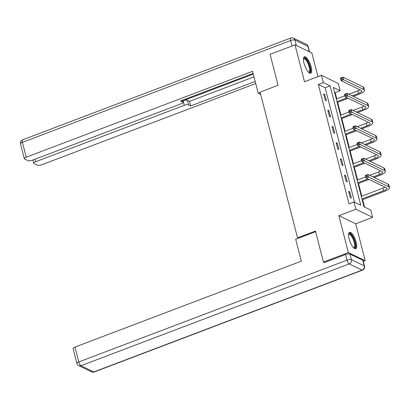<?xml version="1.0" encoding="UTF-8"?>
<svg xmlns="http://www.w3.org/2000/svg" width="410" height="410" viewBox="0 0 410 410"><rect width="100%" height="100%" fill="white"/><g stroke="black" fill="none" stroke-linecap="round" stroke-linejoin="round"><path stroke-width="0.61" d="M356.193 242.243A8.8 2.865 69.2 0 0 349.52 232.306A8.8 2.865 69.2 0 0 349.094 238.825A8.8 2.865 69.2 0 0 355.762 248.757A8.8 2.865 69.2 0 0 356.193 242.243M311.123 66.722A8.8 2.865 69.2 0 0 304.456 56.785A8.8 2.865 69.2 0 0 304.025 63.304A8.8 2.865 69.2 0 0 310.698 73.236A8.8 2.865 69.2 0 0 311.123 66.722M370.804 210.079L372.669 217.356L355.834 209.249L353.963 201.971L360.79 205.256L330.142 85.885L323.316 82.6L321.445 75.322L338.286 83.43L340.151 90.707L333.325 87.422L363.977 206.789L370.804 210.079M363.311 261.421L365.197 260.704L355.721 223.793L372.669 217.356M317.94 76.649L311.856 52.951L295.021 44.839L304.497 81.754L321.445 75.322M336.769 98.841L335.17 92.599L340.151 90.707M364.557 207.07L362.655 199.66M361.758 196.17L358.489 183.439M357.592 179.944L354.327 167.218M353.43 163.723L350.16 150.998M349.264 147.503L345.994 134.777M345.097 131.282L341.832 118.557M340.935 115.061L337.666 102.331M324.448 262.543L323.434 262.057L348.362 252.596L365.197 260.704M323.434 262.057L315.48 231.071L297.532 237.882L260.099 92.101L278.047 85.29L270.093 54.299L295.021 44.839M297.532 237.882L298.28 238.241M335.17 92.599L334.586 92.322M354.547 202.248L325.156 87.781L318.329 84.491L348.982 203.862L353.963 201.971M323.659 93.982L325.258 100.219L326.396 100.768L324.797 94.531L323.659 93.982M327.826 110.203L329.425 116.44L330.562 116.988L328.963 110.751L327.826 110.203M331.987 126.423L333.591 132.666L334.729 133.209L333.125 126.972L331.987 126.423M336.154 142.644L337.753 148.886L338.891 149.435L337.292 143.192L336.154 142.644M340.32 158.865L341.919 165.107L343.057 165.655L341.453 159.413L340.32 158.865M344.482 175.085L346.086 181.328L347.224 181.876L345.62 175.634L344.482 175.085M348.649 191.311L350.248 197.548L351.385 198.097L349.786 191.859L348.649 191.311M355.721 223.793L338.885 215.68L348.362 252.596M338.885 215.68L355.834 209.249M318.329 84.491L323.316 82.6M325.156 87.781L330.142 85.885M323.89 94.874L324.797 94.531M328.051 111.095L328.963 110.751M332.218 127.315L333.125 126.972M336.385 143.541L337.292 143.192M340.546 159.762L341.453 159.413M344.713 175.982L345.62 175.634M348.879 192.203L349.786 191.859M352.21 95.832L358.591 93.408A5.643 1.732 165.6 0 0 361.779 90.912A5.643 1.732 165.6 0 0 361.302 90.42L341.074 80.678L340.408 78.079L342.898 77.136L343.565 79.735L363.793 89.477A8.461 2.598 -14.4 0 1 364.51 90.21A8.461 2.598 -14.4 0 1 359.729 93.957L353.348 96.381M348.208 98.333L337.199 102.51M336.303 99.015L344.943 95.74M348.895 94.238L357.925 90.81A5.643 1.732 165.6 0 0 360 89.795M336.974 101.618L347.07 97.785M341.761 77.915L340.761 78.289L341.028 79.33L342.027 78.951L341.761 77.915L342.898 77.136L363.127 86.879A8.461 2.598 -14.4 0 1 363.844 87.612L364.51 90.21M342.027 78.951L343.565 79.735L341.074 80.678L341.028 79.33M340.761 78.289L340.408 78.079M303.482 58.84A7.616 2.48 -110.8 0 1 308.535 63.089A7.616 2.48 -110.8 0 1 308.612 72.35M308.407 72.139A7.052 2.296 69.2 0 0 308.781 72.093A7.052 2.296 69.2 0 0 307.91 63.442A7.052 2.296 69.2 0 0 303.779 58.912A7.052 2.296 69.2 0 0 303.467 59.127M310.196 73.293A8.743 2.849 69.2 0 0 308.797 62.756A8.743 2.849 69.2 0 0 304.041 57.077M348.546 234.361A7.616 2.48 -110.8 0 1 353.604 238.61A7.616 2.48 -110.8 0 1 353.676 247.871M353.471 247.66A7.052 2.296 69.2 0 0 353.845 247.614A7.052 2.296 69.2 0 0 352.974 238.963A7.052 2.296 69.2 0 0 348.843 234.433A7.052 2.296 69.2 0 0 348.531 234.648M355.26 248.814A8.743 2.849 69.2 0 0 353.866 238.277A8.743 2.849 69.2 0 0 349.11 232.598M260.196 92.481L258.197 93.239L260.704 94.449M258.197 93.239L252.565 71.299L26.23 157.209A3.382 1.04 165.6 0 0 24.318 158.706A3.382 1.04 165.6 0 0 24.605 159.003L28.064 160.669A3.382 1.04 165.6 0 0 32.421 160.192L180.979 103.802A3.382 1.04 165.6 0 0 182.896 102.3A3.382 1.04 165.6 0 0 182.609 102.008L182.178 100.327M253.103 73.405L180.467 100.978L182.609 102.008M34.999 159.208L35.649 161.745A3.382 1.04 165.6 0 0 33.738 163.247A3.382 1.04 165.6 0 0 34.025 163.539L37.484 165.204A3.382 1.04 165.6 0 0 41.84 164.728L255.707 83.548M188.569 104.878A3.382 1.04 165.6 0 0 184.213 105.355L183.039 100.778A3.382 1.04 -14.4 0 1 187.396 100.301L188.569 104.878L190.706 105.908L255.169 81.441M35.649 161.745L184.213 105.355M183.039 100.778L253.288 74.118M187.396 100.301L189.533 101.331L253.99 76.865M189.533 101.331L190.706 105.908M315.628 231.655L295.682 239.23L301.314 261.17L74.979 347.08L78.797 361.948L347.009 260.145L345.568 254.528L324.131 262.666L324.049 262.354M362.799 260.253L349.925 254.051L351.365 259.663L364.244 265.87L362.799 260.253A3.382 1.04 -14.4 0 1 363.086 260.545L364.531 266.162A3.382 1.04 165.6 0 0 364.244 265.87A3.382 3.024 -64.3 0 1 362.05 270.123L349.171 263.917L80.965 365.725L93.844 371.926L362.05 270.123A3.382 1.102 69.2 0 0 362.45 270.164A3.382 3.382 0 0 0 364.531 266.162M91.573 371.86A3.382 3.382 0 0 0 94.244 371.972A3.382 1.102 69.2 0 1 93.844 371.926A3.382 3.024 115.7 0 1 91.573 371.86L78.694 365.653A3.382 3.024 -64.3 0 0 80.965 365.725A3.382 1.102 69.2 0 1 78.797 361.948A3.382 1.04 165.6 0 0 76.885 363.45L73.067 348.577A3.382 1.04 -14.4 0 1 74.979 347.08M345.568 254.528A3.382 1.04 -14.4 0 1 349.925 254.051M356.372 112.053L362.758 109.634A5.643 1.732 165.6 0 0 365.945 107.133A5.643 1.732 165.6 0 0 365.469 106.646L345.24 96.903L344.569 94.3L347.065 93.357L347.731 95.955L367.96 105.698A8.461 2.598 -14.4 0 1 368.677 106.431A8.461 2.598 -14.4 0 1 363.895 110.177L357.51 112.601M352.374 114.554L341.366 118.731M340.469 115.241L349.105 111.961M353.061 110.459L362.091 107.03A5.643 1.732 165.6 0 0 364.162 106.016M341.135 117.839L351.237 114.006M345.927 94.136L344.928 94.51L345.194 95.55L346.194 95.176L345.927 94.136L347.065 93.357L367.293 103.1A8.461 2.598 -14.4 0 1 368.006 103.832L368.677 106.431M346.194 95.176L347.731 95.955L345.24 96.903L345.194 95.55M344.928 94.51L344.569 94.3M360.539 128.274L366.919 125.855A5.643 1.732 165.6 0 0 370.107 123.354A5.643 1.732 165.6 0 0 369.63 122.867L349.402 113.124L348.736 110.521L351.232 109.578L351.898 112.176L372.126 121.919A8.461 2.598 -14.4 0 1 372.839 122.651A8.461 2.598 -14.4 0 1 368.057 126.403L361.676 128.822M356.541 130.775L345.533 134.951M344.636 131.461L353.271 128.181M357.228 126.68L366.253 123.251A5.643 1.732 165.6 0 0 368.329 122.236M345.302 134.06L355.403 130.226M350.089 110.357L349.094 110.736L349.361 111.771L350.355 111.397L350.089 110.357L351.232 109.578L371.455 119.32A8.461 2.598 -14.4 0 1 372.172 120.053L372.839 122.651M350.355 111.397L351.898 112.176L349.402 113.124L349.361 111.771M349.094 110.736L348.736 110.521M364.705 144.494L371.086 142.075A5.643 1.732 165.6 0 0 374.274 139.574A5.643 1.732 165.6 0 0 373.797 139.087L353.569 129.345L352.902 126.741L355.393 125.798L356.059 128.397L376.288 138.139A8.461 2.598 -14.4 0 1 377.005 138.872A8.461 2.598 -14.4 0 1 372.224 142.624L365.843 145.043M360.703 146.995L349.694 151.172M348.797 147.682L357.433 144.402M361.389 142.9L370.42 139.477A5.643 1.732 165.6 0 0 372.49 138.457M349.469 150.28L359.565 146.447M354.255 126.577L353.256 126.956L353.522 127.997L354.522 127.618L354.255 126.577L355.393 125.798L375.621 135.541A8.461 2.598 -14.4 0 1 376.339 136.274L377.005 138.872M354.522 127.618L356.059 128.397L353.569 129.345L353.522 127.997M353.256 126.956L352.902 126.741M368.867 160.72L375.252 158.296A5.643 1.732 165.6 0 0 378.44 155.795A5.643 1.732 165.6 0 0 377.958 155.308L357.735 145.565L357.064 142.967L359.56 142.019L360.226 144.617L380.454 154.36A8.461 2.598 -14.4 0 1 381.172 155.093A8.461 2.598 -14.4 0 1 376.39 158.844L370.005 161.263M364.869 163.216L353.861 167.393M352.964 163.903L361.599 160.623M365.556 159.121L374.581 155.697A5.643 1.732 165.6 0 0 376.657 154.678M353.63 166.501L363.731 162.667M358.422 142.798L357.423 143.177L357.689 144.217L358.688 143.838L358.422 142.798L359.56 142.019L379.788 151.761A8.461 2.598 -14.4 0 1 380.5 152.494L381.172 155.093M358.688 143.838L360.226 144.617L357.735 145.565L357.689 144.217M357.423 143.177L357.064 142.967M373.033 176.941L379.414 174.516A5.643 1.732 165.6 0 0 382.602 172.015A5.643 1.732 165.6 0 0 382.125 171.529L361.897 161.786L361.231 159.188L363.721 158.239L364.393 160.838L384.621 170.58A8.461 2.598 -14.4 0 1 385.333 171.318A8.461 2.598 -14.4 0 1 380.552 175.065L374.171 177.489M369.031 179.436L358.027 183.613M357.13 180.123L365.766 176.843M369.723 175.342L378.748 171.918A5.643 1.732 165.6 0 0 380.823 170.898M357.797 182.722L367.893 178.888M362.583 159.018L361.589 159.398L361.856 160.438L362.85 160.059L362.583 159.018L363.721 158.239L383.95 167.982A8.461 2.598 -14.4 0 1 384.667 168.715L385.333 171.318M362.85 160.059L364.393 160.838L361.897 161.786L361.856 160.438M361.589 159.398L361.231 159.188M361.963 198.942L383.581 190.737A5.643 1.732 165.6 0 0 386.768 188.241A5.643 1.732 165.6 0 0 386.292 187.749L366.063 178.007L365.397 175.408L367.888 174.46L368.554 177.058L388.782 186.801A8.461 2.598 -14.4 0 1 389.5 187.539A8.461 2.598 -14.4 0 1 384.718 191.285L362.189 199.834M361.292 196.344L382.914 188.139A5.643 1.732 165.6 0 0 384.985 187.119M366.75 175.239L365.751 175.618L366.017 176.659L367.017 176.279L366.75 175.239L367.888 174.46L388.116 184.203A8.461 2.598 -14.4 0 1 388.834 184.936L389.5 187.539M367.017 176.279L368.554 177.058L366.063 178.007L366.017 176.659M365.751 175.618L365.397 175.408M357.925 90.81L358.591 93.408M363.127 86.879L363.793 89.477M309.253 51.696L307.859 46.258L294.98 40.057L296.374 45.495M292.017 45.976L290.623 40.534L22.412 142.342L26.23 157.209M20.5 143.838A3.382 1.04 -14.4 0 1 22.412 142.342A3.382 1.102 69.2 0 1 22.576 139.836A3.382 3.382 0 0 0 20.5 143.838L24.318 158.706M290.623 40.534A3.382 1.04 -14.4 0 1 294.98 40.057A3.382 3.024 115.7 0 0 293.457 38.14A3.382 3.382 0 0 0 290.787 38.027A3.382 1.102 69.2 0 0 290.623 40.534M307.859 46.258A3.382 1.04 -14.4 0 1 308.141 46.55A3.382 3.382 0 0 0 306.332 44.347A3.382 3.024 -64.3 0 1 307.859 46.258M347.009 260.145A3.382 1.102 69.2 0 0 349.171 263.917A3.382 3.024 115.7 0 0 351.365 259.663A3.382 1.04 165.6 0 0 347.009 260.145M362.091 107.03L362.758 109.634M367.293 103.1L367.96 105.698M366.253 123.251L366.919 125.855M371.455 119.32L372.126 121.919M370.42 139.477L371.086 142.075M375.621 135.541L376.288 138.139M374.581 155.697L375.252 158.296M379.788 151.761L380.454 154.36M378.748 171.918L379.414 174.516M383.95 167.982L384.621 170.58M382.914 188.139L383.581 190.737M388.116 184.203L388.782 186.801M22.576 139.836L290.787 38.027M309.494 51.814L308.141 46.55M293.457 38.14L306.332 44.347M182.368 100.255L182.896 102.3M33.738 163.247L32.908 160.008M76.885 363.45A3.382 3.382 0 0 0 78.694 365.653M94.244 371.972L362.45 270.164"/></g></svg>
